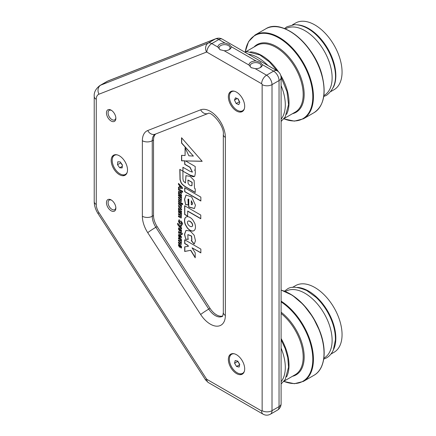<?xml version="1.0" encoding="UTF-8"?>
<svg xmlns="http://www.w3.org/2000/svg" width="436" height="436" viewBox="0 0 436 436"><rect width="100%" height="100%" fill="white"/><g stroke="black" fill="none" stroke-linecap="round" stroke-linejoin="round"><path stroke-width="0.65" d="M111.158 110.166A6.654 3.842 -120 0 0 106.455 112.88A6.654 3.842 -120 0 0 111.158 121.028A6.654 3.842 -120 0 0 115.862 118.314A6.654 3.842 -120 0 0 111.158 110.166L111.158 110.166M111.583 110.439A5.499 3.172 -120 0 0 109.223 110.368A5.499 3.172 -120 0 0 108.384 114.772A5.499 3.172 -120 0 0 111.976 119.617A5.499 3.172 -120 0 0 114.723 119.889A5.499 3.172 -120 0 0 115.84 117.807M111.158 199.939A6.654 3.842 -120 0 0 106.455 202.653A6.654 3.842 -120 0 0 111.158 210.801A6.654 3.842 -120 0 0 115.862 208.086A6.654 3.842 -120 0 0 111.158 199.939L111.158 199.939M111.583 200.206A5.499 3.172 -120 0 0 109.223 200.135A5.499 3.172 -120 0 0 108.384 204.544A5.499 3.172 -120 0 0 111.976 209.389A5.499 3.172 -120 0 0 114.723 209.662A5.499 3.172 -120 0 0 115.84 207.58M155.739 133.977A14.295 8.251 -120 0 0 153.521 139.994L153.521 215.526A14.295 8.251 -120 0 0 157.129 226.551L210.043 308.366A14.295 8.251 -120 0 0 216.539 314.852A14.295 8.251 -120 0 0 222.643 316.007M231.363 91.288A11.543 6.665 -120 0 0 229.712 94.285M231.363 353.868A11.543 6.665 -120 0 0 229.712 356.866M114.183 154.927A11.543 6.665 -120 0 0 112.537 157.925M249.027 65.073L251.082 67.624L255.267 68.675A6.654 3.842 0 0 0 260.368 67.558A6.654 3.842 0 0 0 262.303 64.615L260.254 62.332L256.063 61.007A6.654 3.842 0 0 0 249.027 65.073L224.169 50.723A6.654 3.842 0 0 0 229.271 49.606A6.654 3.842 0 0 0 231.205 46.657L229.156 44.374L224.965 43.055A6.654 3.842 0 0 0 217.929 47.115L219.984 49.671L224.169 50.723M259.921 67.793A5.499 3.172 0 0 0 261.164 65.787A5.499 3.172 0 0 0 259.551 63.542A5.499 3.172 0 0 0 253.561 62.855A5.499 3.172 0 0 0 250.166 65.787A5.499 3.172 0 0 0 251.458 67.825M228.824 49.84A5.499 3.172 0 0 0 230.066 47.829A5.499 3.172 0 0 0 228.453 45.584A5.499 3.172 0 0 0 222.464 44.897A5.499 3.172 0 0 0 219.068 47.829A5.499 3.172 0 0 0 220.36 49.873M236.519 110.995A11.543 6.665 60 0 1 228.982 100.825A11.543 6.665 60 0 1 230.748 91.571A11.543 6.665 60 0 1 236.519 92.143A11.543 6.665 60 0 1 244.062 102.318A11.543 6.665 60 0 1 242.291 111.567A11.543 6.665 60 0 1 236.519 110.995M236.519 373.581A11.543 6.665 60 0 1 228.982 363.406A11.543 6.665 60 0 1 230.748 354.157A11.543 6.665 60 0 1 236.519 354.724A11.543 6.665 60 0 1 244.062 364.899A11.543 6.665 60 0 1 242.291 374.148A11.543 6.665 60 0 1 236.519 373.581M119.344 174.634A11.543 6.665 60 0 1 111.801 164.465A11.543 6.665 60 0 1 113.573 155.211A11.543 6.665 60 0 1 119.344 155.783A11.543 6.665 60 0 1 126.887 165.958A11.543 6.665 60 0 1 125.116 175.207A11.543 6.665 60 0 1 119.344 174.634M178.482 188.254L182.488 188.597L182.488 187.665L178.482 183.382L178.482 184.412L179.376 185.349L179.376 187.295L178.482 187.197L178.482 188.254L182.488 188.494M181.403 242.171L181.104 242.28L181.589 241.566L181.098 240.247L181.54 240.47L181.54 239.5L178.482 237.734L178.482 238.71L180.182 239.691L180.798 240.667L180.182 240.906L178.482 239.925L178.482 240.895L180.182 241.876L180.798 242.857L180.182 243.097L178.482 242.116L178.482 243.086L181.322 244.394L181.327 242.225M178.635 240.013L178.635 240.808L180.335 241.789L180.956 242.765L180.182 243.097M178.635 237.822L178.635 238.617L180.335 239.598L180.956 240.574L180.182 240.906M179.06 243.898L178.586 245.136L179.409 247.152L180.695 246.1L180.624 247.386L181.229 248.122L181.589 247.005L180.629 245.163L180.041 245.092L179.338 246.198L179.114 245.648L179.479 244.749L178.902 243.991L178.428 245.228L179.409 247.152L179.954 247.212M180.477 246.514L180.842 246.008L180.575 246.089L180.853 246.013L180.907 246.591M190.663 250.373L195.214 257.801L195.214 252.809L192.042 247.812L200.854 252.902L200.854 249.103L184.69 239.767L184.69 243.588L187.818 245.397L188.379 246.335L184.69 246.841L184.69 251.479L190.815 250.28L195.214 257.453M187.96 238.405L187.851 234.655L191.486 236.149L191.747 240.258L191.213 240.574L194.047 244.04L194.347 243.828L195.453 240.721L194.189 235.26L190.238 231.047L185.981 230.371L184.483 234.323L185.791 239.331L188.363 239.271L187.96 238.405M200.854 197.127L184.69 187.791L184.69 191.682L200.854 201.018L200.854 197.127M183.414 181.12L182.924 178.804L182.924 171.174L189.774 175.125C192.194 176.765 193.846 177.12 194.734 176.199C195.595 172.721 195.535 170.645 194.543 169.98L195.214 170.356L195.214 166.498L185.545 160.911L202.195 161.32L181.545 137.721L181.545 143.095L193.377 156.072L188.902 155.805L185.071 147.722L185.071 155.559L181.545 155.325L181.545 160.813L184.69 160.895L184.69 164.334L189.916 167.359L192.358 172.138L189.715 171.174L182.913 167.25L182.913 171.141L179.806 169.348L180.019 179.779C181.153 182.253 180.123 183.207 185.344 186.826L195.235 192.538L195.235 188.783L194.538 188.357L194.118 180.428L190.08 176.351L185.921 175.675L185.464 183.022L183.414 181.12M194.32 176.515L194.734 176.199M189.126 207.187L194.429 208.539L195.459 205.247L191.704 196.952L186.009 195.066L184.483 199.366L185.649 204.707L188.238 204.904L187.954 199.241L188.614 199.192L188.614 206.833L194.505 208.495M187.584 211.133L200.778 218.752L200.778 215.057L184.646 205.743L184.646 214.458L187.584 216.158L187.736 211.046L200.778 218.572M194.723 229.979C195.699 228.306 195.699 226.055 194.723 223.243L192.723 219.809C190.897 217.706 189.06 216.648 187.213 216.643L186.063 216.975L185.213 217.777C184.243 219.45 184.243 221.679 185.218 224.469L187.213 227.892C189.06 230.017 190.897 231.085 192.723 231.085L193.895 230.758L194.723 229.979M179.91 237.849L181.196 238.061L181.589 237.108L180.008 234.454L178.874 234.306L178.428 235.38L179.033 237.168L179.479 236.852L179.169 235.816L179.692 235.26L179.692 237.713L181.267 238.007M179.321 235.729L179.85 235.173L179.37 235.276L179.85 235.173L179.921 237.86M178.607 233.026L179.305 233.429L179.512 232.731L180.798 233.478L180.798 234.306L181.54 234.732L181.54 233.903L182.33 234.355L182.33 233.385L180.798 232.083L180.798 232.502L178.629 231.521L178.607 233.026L179.25 233.216M179.218 232.884L179.665 232.644L180.956 233.385L180.956 234.214L181.54 234.552M179.06 227.597L178.586 228.835L179.419 230.857L180.695 229.799L180.624 231.08L181.229 231.816L181.589 230.704L180.629 228.856L180.041 228.786L179.338 229.897L179.114 229.347L179.479 228.442L178.902 227.685L178.428 228.922L179.409 230.846L179.954 230.906M180.477 230.208L180.842 229.701L180.575 229.783L180.853 229.707L180.907 230.284M181.54 228.878L181.54 227.837L179.447 225.864L181.54 226.268L181.54 225.21L178.455 224.813L178.373 223.99L177.746 223.292L177.534 224.055L178.395 225.706L181.54 228.878M179.665 223.695L180.39 223.804L181.392 222.197L181.747 222.992L181.354 223.962L182.019 224.872L182.537 223.466L181.327 221.188L180.58 221.074L179.605 222.687L179.218 221.799L179.703 220.703L179.082 219.749L178.428 221.325L179.676 223.701M179.605 222.687L179.894 222.649M178.482 189.856L182.646 192.26L182.646 191.284L178.482 188.881L178.482 189.856L182.646 192.08M178.482 194.053L181.54 195.819L181.54 194.843L179.839 193.862L179.218 192.854L179.839 192.587L181.54 193.568L181.54 192.592L179.561 191.453L178.695 191.306L178.428 192.004L178.924 193.333L178.482 193.077L178.482 194.053L181.54 195.639M179.218 192.854L179.992 192.494L181.54 193.388M181.403 199.339L181.104 199.448L181.589 198.74L181.098 197.415L181.54 197.644L181.54 196.669L178.482 194.903L178.482 195.878L180.182 196.859L180.798 197.835L180.182 198.075L178.482 197.094L178.482 198.069L180.182 199.05L180.798 200.026L180.182 200.266L178.482 199.285L178.482 200.26L181.322 201.568L181.327 199.394M178.635 197.186L178.635 197.977L180.335 198.958L180.956 199.933L180.182 200.266M178.635 194.996L178.635 195.786L180.335 196.767L180.956 197.742L180.182 198.075M181.856 204.152L182.646 204.609L182.646 203.634L181.856 203.176L181.856 204.152L182.646 204.43M178.482 202.206L181.54 203.966L181.54 202.996L178.482 201.23L178.482 202.206L181.54 203.792M178.482 206.402L180.455 207.541L181.322 207.689L181.589 206.991L181.098 205.661L181.54 205.917L181.54 204.942L178.482 203.176L178.482 204.152L180.182 205.133L180.798 206.141L180.182 206.408L178.482 205.427L178.482 206.402L180.455 207.541M178.635 203.269L178.635 204.064L180.335 205.045L180.956 206.048L180.182 206.408M178.482 210.479L181.54 212.245L181.54 211.269L179.839 210.288L179.218 209.28L179.839 209.013L181.54 209.994L181.54 209.018L179.561 207.879L178.695 207.732L178.428 208.43L178.924 209.76L178.482 209.503L178.482 210.479L181.54 212.065M179.218 209.28L179.992 208.92L181.54 209.814M181.403 215.766L181.104 215.875L181.589 215.166L181.098 213.842L181.54 214.071L181.54 213.095L178.482 211.329L178.482 212.305L180.182 213.286L180.798 214.261L180.182 214.501L178.482 213.52L178.482 214.496L180.182 215.477L180.798 216.452L180.182 216.692L178.482 215.711L178.482 216.687L181.322 217.995L181.327 215.82M178.635 213.613L178.635 214.403L180.335 215.384L180.956 216.36L180.182 216.692M178.635 211.422L178.635 212.212L180.335 213.193L180.956 214.174L180.182 214.501M122.249 174.749A11.543 6.665 -120 0 0 125.672 174.82M239.424 373.696A11.543 6.665 -120 0 0 242.847 373.761M239.424 111.109A11.543 6.665 -120 0 0 242.847 111.18M184.799 205.83L184.799 214.37L187.584 215.978M191.824 226.627C190.559 226.829 189.311 226.131 188.08 224.518C187.186 222.921 187.197 221.782 188.107 221.101C189.322 220.845 190.565 221.548 191.84 223.21C192.756 224.834 192.75 225.973 191.824 226.627L192.053 226.502M188.063 221.123L188.265 221.014C189.48 220.752 190.723 221.455 191.993 223.123C192.914 224.747 192.908 225.886 191.976 226.535M186.145 216.932L185.371 217.684C184.395 219.357 184.395 221.592 185.371 224.377L187.371 227.805C189.213 229.93 191.05 230.993 192.881 230.998L193.971 230.709M191.284 204.631L191.284 200.707L192.461 203.449L192.02 204.74L191.284 204.631M192.107 204.68L192.614 203.356L191.284 200.707M188.03 199.203L188.772 199.105L188.772 206.74L189.279 207.1M186.085 195.028L184.641 199.345L185.545 203.994L185.807 204.62L188.199 204.8M186.003 175.637L185.464 183.022M179.959 169.44L180.172 179.686C181.305 182.166 180.281 183.12 185.496 186.733L195.235 192.358M183.071 167.337L182.913 171.141M181.698 155.336L181.698 160.726L184.842 160.802L184.842 164.247L190.074 167.266L192.423 172.078M185.224 148.049L185.071 155.559M181.698 137.901L181.698 143.003L193.377 156.072M185.545 160.911L202.113 161.222M194.543 169.98L195.214 170.176M182.924 171.174L189.933 175.038L194.401 176.466M190.003 185.48L188.145 183.665L187.9 180.084L192.004 182.373L191.862 185.769L190.003 185.48M187.987 180.041L192.162 182.286L191.938 185.72M184.842 187.883L184.842 191.595L200.854 200.838M186.063 230.333L184.641 234.285L185.66 238.639L185.949 239.239L188.325 239.184M187.938 234.612L191.644 236.061L191.9 240.165L191.366 240.481L194.189 243.937M184.842 246.82L184.842 251.392L190.815 250.28M184.842 239.86L184.842 243.501L187.971 245.305L188.379 246.335M192.042 247.812L200.854 252.722M180.123 245.054L179.507 246.117M181.06 246.504L180.776 247.294L181.338 247.975M180.024 247.158L179.419 247.158M178.635 242.203L178.482 243.086M180.956 242.765L180.335 243.005L180.956 242.765M180.956 240.574L180.335 240.814L180.956 240.574M181.098 240.247L181.54 240.301M178.635 242.999L180.471 244.236M180.624 244.144L181.398 244.34M178.956 234.268L178.586 235.287L179.191 237.075M180.221 235.554L181.005 236.59L180.221 237.059L180.221 235.554L180.853 236.677L180.221 237.059M178.716 231.483L178.428 232.132M178.586 232.045L178.76 232.933M180.956 232.17L180.798 232.502M181.54 233.903L182.33 234.181M179.376 232.797L179.665 232.644L179.376 232.797M180.024 230.851L179.409 230.846M180.123 228.753L179.507 229.81M181.06 230.197L180.776 230.993L181.338 231.669M177.899 223.199L177.686 223.968L178.547 225.619L181.54 228.633M179.447 225.864L181.54 226.148M179.234 219.657L178.428 221.325M178.586 221.232L179.817 223.603L180.466 223.75M180.662 221.036L179.763 222.6M181.556 222.115L181.905 222.905L181.512 223.875L182.15 224.747M178.635 188.973L178.635 189.764M178.635 193.17L178.635 193.96M178.782 191.268L178.924 193.333M179.376 192.767L179.992 192.494L179.376 192.767M178.635 199.372L178.482 200.26M180.956 199.933L180.335 200.173L180.956 199.933M180.956 197.742L180.335 197.988L180.956 197.742M181.098 197.415L181.54 197.47M178.635 200.168L180.471 201.405M180.624 201.318L181.398 201.514M182.008 203.269L182.008 204.064M178.635 201.323L178.635 202.113M178.635 205.52L178.635 206.315M180.956 206.048L180.335 206.321L180.956 206.048M181.098 205.661L181.54 205.738M180.613 207.454L181.392 207.64M178.635 209.596L178.635 210.386M178.782 207.694L178.924 209.76M179.376 209.193L179.992 208.92L179.376 209.193M178.635 215.798L178.482 216.687M180.956 216.36L180.335 216.605L180.956 216.36M180.956 214.174L180.335 214.414L180.956 214.174M181.098 213.842L181.54 213.896M178.635 216.594L180.471 217.831M180.624 217.744L181.398 217.94M178.635 187.213L178.635 188.167M178.635 183.545L178.635 184.324L179.534 185.262L179.376 187.295M180.166 186.167L181.616 187.436L180.166 187.387L180.166 186.167L181.458 187.524M285.378 28.929L285.678 28.754A38.482 22.22 60 0 1 330.559 66.381A38.482 22.22 60 0 1 324.155 95.408L323.861 95.582M286.556 114.325A38.482 22.22 -120 0 0 287.455 91.271A38.482 22.22 -120 0 0 280.697 75.259M330.891 91.522L334.09 89.674A38.482 22.22 -120 0 0 340.494 60.648A38.482 22.22 -120 0 0 295.608 23.021L292.409 24.868M333.377 87.293A38.482 22.22 -120 0 0 334.276 64.239A38.482 22.22 -120 0 0 297.314 24.83M281.095 85.598A38.482 22.22 60 0 1 283.738 93.413A38.482 22.22 60 0 1 281.095 119.186M248.253 54.14A38.482 22.22 60 0 1 267.938 65.504M278.566 71.891A38.482 22.22 -120 0 0 250.493 51.862M285.378 291.51L285.678 291.341A38.482 22.22 60 0 1 328.793 323.387A38.482 22.22 60 0 1 324.155 357.989L323.861 358.163M286.556 376.906A38.482 22.22 -120 0 0 285.684 348.271A38.482 22.22 -120 0 0 281.095 338.521M330.891 354.103L334.09 352.255A38.482 22.22 -120 0 0 338.728 317.648A38.482 22.22 -120 0 0 295.608 285.607L292.409 287.449M333.377 349.874A38.482 22.22 -120 0 0 332.505 321.239A38.482 22.22 -120 0 0 297.314 287.417M281.095 348.179A38.482 22.22 60 0 1 281.972 350.419A38.482 22.22 60 0 1 281.095 381.767M238.105 98.896A3.297 1.902 -120 0 0 238.492 99.964A3.297 1.902 -120 0 0 239.211 101.087M232.802 91.031A10.993 6.349 -120 0 0 232.579 91.151L231.647 91.691A10.993 6.349 -120 0 0 229.941 93.675A10.993 6.349 -120 0 0 232.846 106.21A10.993 6.349 -120 0 0 242.639 110.733A10.993 6.349 -120 0 0 244.345 108.749A10.993 6.349 -120 0 0 244.367 108.695M234.274 91.211A10.993 6.349 -120 0 0 231.647 91.691M238.797 104.618L236.132 103.506L234.475 100.1L235.489 97.8L238.154 98.912L239.811 102.324L238.797 104.618M242.639 110.733L243.571 110.194A10.993 6.349 -120 0 0 243.789 110.063M239.538 101.757L236.132 103.506M239.315 101.67L237.936 98.825M237.211 98.52L234.475 100.1M238.23 361.907A3.297 1.902 -120 0 0 238.743 363.008A3.297 1.902 -120 0 0 239.468 363.962M232.802 353.612A10.993 6.349 -120 0 0 232.579 353.732L231.647 354.272A10.993 6.349 -120 0 0 229.565 357.406A10.993 6.349 -120 0 0 233.374 369.472A10.993 6.349 -120 0 0 242.639 373.314A10.993 6.349 -120 0 0 244.367 371.276M234.274 353.792A10.993 6.349 -120 0 0 231.647 354.272M239.113 367.052L236.541 366.474L234.568 363.215L235.173 360.534L237.745 361.112L239.718 364.371L239.113 367.052M242.639 373.314L243.571 372.775A10.993 6.349 -120 0 0 243.789 372.644M239.647 364.681L236.541 366.474M239.675 364.556L237.756 361.379L234.568 363.215M121.121 163.162A3.297 1.902 -120 0 0 121.797 164.416A3.297 1.902 -120 0 0 122.407 165.13M115.627 154.671A10.993 6.349 -120 0 0 115.404 154.791L114.472 155.33A10.993 6.349 -120 0 0 112.232 159.5A10.993 6.349 -120 0 0 116.641 171.043A10.993 6.349 -120 0 0 125.464 174.373A10.993 6.349 -120 0 0 127.192 172.334M117.099 154.851A10.993 6.349 -120 0 0 114.472 155.33M122.156 167.925L119.704 167.795L117.513 164.715L117.78 161.772L120.232 161.909L122.418 164.988L122.156 167.925M125.464 174.373L126.396 173.833A10.993 6.349 -120 0 0 126.609 173.702M122.303 166.29L119.704 167.795M122.396 165.26L120.701 162.879L117.513 164.715M120.701 162.879L120.723 162.601M210.321 324.139A21.277 12.284 60 0 1 200.653 314.492L147.739 232.677A21.277 12.284 60 0 1 142.365 216.267L142.365 140.735A21.277 12.284 60 0 1 147.739 130.528L200.653 109.812A21.277 12.284 60 0 1 216.681 116.63A21.277 12.284 60 0 1 225.363 137.384L225.363 315.457A21.277 12.284 60 0 1 210.321 324.139M210.043 308.366L208.762 309.108A14.295 8.251 -120 0 0 215.259 315.588A14.295 8.251 -120 0 0 222.404 316.296C222.556 316.819 222.861 315.588 223.319 312.607A6.981 4.033 180 0 0 225.363 315.457M157.129 226.551L155.848 227.292L208.762 309.108A6.981 0.496 147.1 0 0 200.653 314.492M98.945 94.209A10.611 6.126 -120 0 0 96.263 99.294L96.263 204.473A10.611 6.126 -120 0 0 98.945 212.654L206.533 379.02A0.714 0.414 -120 0 0 206.86 379.347L261.633 410.968A0.714 0.414 -120 0 0 262.14 410.679L262.14 84.628A0.714 0.414 -120 0 0 261.633 83.75L206.86 52.129A0.714 0.414 -120 0 0 206.533 52.075L98.945 94.209A6.981 5.679 68.6 0 1 100.705 85.156L208.299 43.028A7.695 4.442 60 0 1 211.798 43.578L218.834 39.513A7.695 4.442 -120 0 0 215.335 38.968L107.741 81.096A17.593 10.159 -120 0 0 106.94 81.478L99.904 85.543A17.593 10.159 60 0 1 100.705 85.156L107.741 81.096A6.981 5.679 -111.4 0 1 108.368 80.791L106.94 81.478M206.86 52.129A6.981 4.033 120 0 1 211.798 43.578L217.929 47.115M224.965 43.055L218.834 39.513A6.981 4.033 120 0 1 222.322 39.169C220.3 38.036 218.18 37.867 215.962 38.662L108.368 80.791M256.063 61.007L231.205 46.657M255.267 68.675L266.57 75.199L273.606 71.139L262.303 64.615M261.633 83.75A6.981 4.033 120 0 1 266.57 75.199A7.695 4.442 60 0 1 272.01 84.628L272.01 410.679L279.045 406.614L279.045 80.562A7.695 4.442 -120 0 0 273.606 71.139A6.981 4.033 120 0 1 277.094 70.79L222.322 39.169M262.14 410.679A6.981 4.033 180 0 0 272.01 410.679A7.695 4.442 60 0 1 270.418 414.2L277.454 410.14A7.695 4.442 -120 0 0 279.045 406.614A6.981 4.033 180 0 0 281.095 403.763L281.095 77.712A6.981 4.033 180 0 1 279.045 80.562L272.01 84.628A6.981 4.033 180 0 1 262.14 84.628M206.533 52.075A6.981 5.679 68.6 0 1 208.299 43.028L215.335 38.968A6.981 5.679 -111.4 0 1 215.962 38.662M153.521 215.526L152.24 216.267A14.295 8.251 -120 0 0 155.848 227.292A6.981 0.496 147.1 0 0 147.739 232.677M153.521 139.994L152.24 140.735L152.24 216.267A6.981 4.033 180 0 1 142.365 216.267M147.739 130.528A6.981 5.679 68.6 0 0 155.221 134.179L155.2 134.19A14.295 8.251 -120 0 0 152.24 140.735A6.981 4.033 180 0 1 142.365 140.735M96.263 99.294A6.981 4.033 180 0 1 94.22 96.443L94.22 201.623C94.296 205.787 95.566 209.781 98.018 213.596L205.607 379.963L208.304 382.541L263.077 414.167C265.497 415.486 267.944 415.497 270.418 414.2M96.263 204.473A6.981 4.033 180 0 1 94.22 201.623M98.945 212.654A6.981 0.496 147.1 0 0 98.018 213.596M206.533 379.02A6.981 0.496 147.1 0 0 205.607 379.963M206.86 379.347A6.981 4.033 120 0 0 208.304 382.541M261.633 410.968A6.981 4.033 120 0 0 263.077 414.167M200.653 109.812A6.981 5.679 68.6 0 0 208.136 113.464C210.501 110.853 224.551 125.274 223.319 134.533L223.319 312.607M225.363 137.384A6.981 4.033 180 0 1 223.319 134.533M265.628 28.907C282.332 17.674 315.114 45.306 322.22 76.006C326.417 93.893 323.675 106.122 314.007 112.695A48.374 27.931 -120 0 0 322.057 76.207A48.374 27.931 -120 0 0 265.628 28.907L255.033 35.022L248.509 41.693L245.201 51.96M314.007 112.695L303.412 118.81A48.374 27.931 -120 0 0 311.462 82.322A48.374 27.931 -120 0 0 255.033 35.022M284.07 118.554L295.21 112.123A38.482 22.22 -120 0 0 301.614 83.096A38.482 22.22 -120 0 0 256.728 45.469L245.588 51.9M292.442 113.72A39.06 22.552 -120 0 0 302.584 82.824A39.06 22.552 -120 0 0 280.299 49.023A39.06 22.552 -120 0 0 253.965 47.066M283.874 118.799A48.014 27.724 -120 0 0 310.857 82.497A48.014 27.724 -120 0 0 275.59 36.221A48.014 27.724 -120 0 0 245.277 51.949M322.182 75.957A48.014 27.724 -120 0 0 280.997 27.544M281.095 290.049L292.425 295.292L303.456 304.715L312.999 317.277L320.008 331.6C327.283 350.637 324.842 369.363 314.007 375.276A48.374 27.931 -120 0 0 319.833 331.774A48.374 27.931 -120 0 0 281.095 290.153A48.014 27.724 -120 0 1 319.975 331.573M314.007 375.276L303.412 381.396A48.374 27.931 -120 0 0 309.238 337.889A48.374 27.931 -120 0 0 281.095 301.14M284.07 381.135L295.21 374.704A38.482 22.22 -120 0 0 299.848 340.096A38.482 22.22 -120 0 0 281.095 313.479M292.442 376.301A39.06 22.552 -120 0 0 300.791 339.742A39.06 22.552 -120 0 0 281.095 312.203M283.874 381.38A48.014 27.724 -120 0 0 308.65 338.113A48.014 27.724 -120 0 0 281.095 301.881M244.661 52.064L247.463 51.731L259.927 54.991L269.432 61.945L277.105 70.796C279.65 72.392 280.98 74.698 281.095 77.712M281.095 403.763C281.024 406.521 279.814 408.646 277.454 410.14M99.904 85.543C95.751 88.764 93.854 92.399 94.22 96.443M155.221 134.179L208.136 113.464M303.412 118.81L294.371 121.126L283.825 118.854M284.468 28.563L286.981 26.732L294.284 24.699C302.802 24.58 310.775 29.632 316.253 34.913C324.766 43.18 330.619 53.088 333.812 64.632C337.551 78.513 335.137 88.731 326.564 95.288L323.719 96.552M281.062 77.063L286.992 91.664L288.561 104.591L285.155 117.017L281.095 121.437M303.412 381.396L294.371 383.707L283.825 381.44M284.468 291.144L286.981 289.313C290.714 286.185 297.303 286.594 306.748 290.545L316.253 297.494C323.19 304.154 328.45 312.187 332.03 321.583C334.407 328.025 335.529 334.134 335.388 339.917L333.371 349.879C331.856 353.427 329.589 356.092 326.564 357.869L323.719 359.133M281.095 339.699L285.209 348.615L287.765 357.667L288.561 367.172L285.155 379.598L281.095 384.023"/></g></svg>
